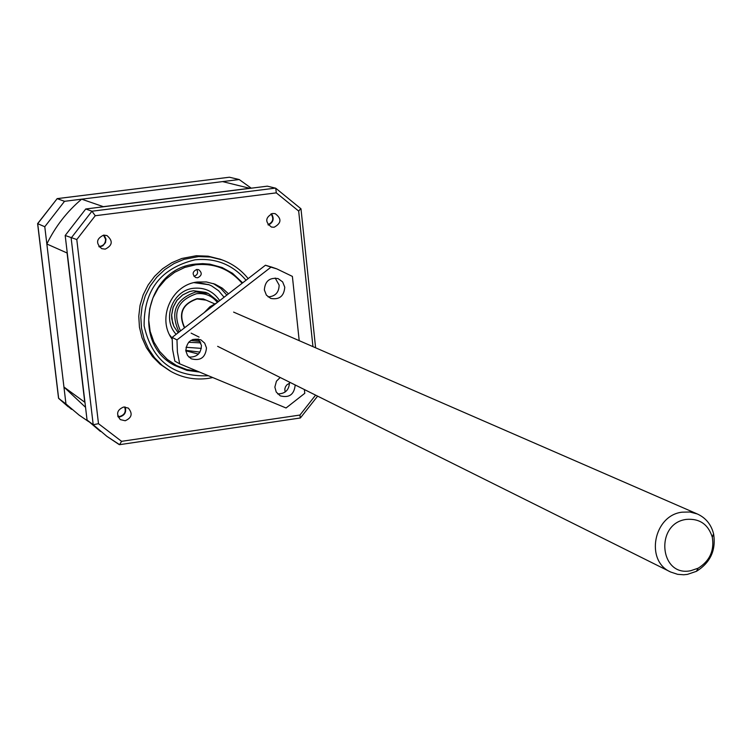 <?xml version="1.0" encoding="UTF-8"?>
<svg xmlns="http://www.w3.org/2000/svg" width="752" height="752" viewBox="0 0 752 752"><rect width="100%" height="100%" fill="white"/><g stroke="black" fill="none" stroke-linecap="round" stroke-linejoin="round"><path stroke-width="1.13" d="M71.543 409.342L58.534 398.137L37.609 223.645L44.782 226.737L65.969 403.974L58.656 398.4L37.703 223.701L57.171 198.641L37.609 223.626M44.782 226.737L64.531 201.31L57.171 198.641L229.426 177.228L57.086 198.631M88.717 421.665L79.045 415.066L65.969 403.974M229.426 177.228L239.192 179.531L64.531 201.31M239.192 179.531L251.253 188.188M118.402 415.922L117.763 415.978M118.111 416.928L119.765 416.899C124.832 415.32 126.618 412.021 125.133 406.982M125.189 420.753L120.348 419.616C115.893 414.126 116.964 409.925 123.591 407.029L128.31 408.092C132.897 413.572 131.854 417.792 125.189 420.753M105.224 249.128L101.717 248.668C95.654 243.272 96.284 238.769 103.597 235.141L106.934 235.545C113.157 240.884 112.584 245.415 105.224 249.128M99.264 246.947L102.798 245.857L105.506 242.605L105.994 239.098L104.114 235.094M274.095 227.254L271.453 227.057C264.836 222.009 265.23 217.478 272.619 213.474L275.129 213.634C281.859 218.635 281.521 223.175 274.095 227.254M268.304 225.055C273.399 222.413 274.461 218.635 271.481 213.718M285.102 392.065L284.82 388.972L285.525 386.716L286.916 384.808L289.576 383.2M169.961 370.896L160.035 364.156L152.496 356.561L146.424 347.687L142.034 337.808L139.449 327.242L138.772 316.329L140.032 305.425L143.171 294.878L148.116 285.036L154.677 276.219L162.658 268.699L171.794 262.721L181.796 258.491L196.281 255.736L208.125 256.178L220.402 259.28M212.778 377.56L208.107 378.416C194.928 380.174 182.548 377.861 170.958 371.479L162.169 365.387L154.602 357.764L148.511 348.862L144.102 338.945L141.517 328.342L140.84 317.391L142.1 306.449L145.258 295.865L150.212 285.986L156.801 277.131L164.81 269.592L173.975 263.595L184.005 259.346L198.547 256.582L210.428 257.024L221.934 259.844C232.415 263.651 241.157 269.902 248.151 278.616M124.597 406.964C126.251 411.72 124.653 414.878 119.812 416.448L117.914 416.439M271.011 213.888C274.076 218.625 273.07 222.225 267.994 224.669M242.661 282.865L232.537 273.305L222.103 267.524L209.864 264.168L202.711 263.632L195.52 264.084C145.747 268.154 130.641 344.059 175.113 365.641L186.919 370.36L199.534 372.061M184.475 327.872C177.98 313.546 182.181 303.817 197.071 298.666L203.388 298.958L209.178 301.458M180.518 330.927C172.199 312.682 177.528 300.274 196.516 293.703C205.052 292.857 212.008 295.771 217.366 302.426M218.512 301.543L208.323 293.496L195.971 291.898C175.47 299.07 169.83 312.456 179.061 332.055M205.992 292.5L193.461 290.742M196.018 282.244L208.915 284.698M194.082 282.649L209.065 284.754L211.641 285.929L218.606 290.742L224.068 297.237M201.348 348.383L186.017 347.283M172.114 338.466L170.601 336.717M172.123 338.137L169.661 334.969M193.33 290.761L189.542 291.579L182.548 294.963L176.88 300.377L173.11 307.267L171.606 314.975L171.766 318.895L173.872 326.368L178.158 332.751L173.909 326.387L172.575 322.749L171.663 315.003L173.186 307.277L176.974 300.368L182.651 294.953L189.645 291.579L193.414 290.77L205.634 292.349L208.323 293.496M190.801 340.449L200.229 341.521M199.299 340.12L192.926 339.415M99.179 246.853L100.862 246.722M103.475 235.16L105.571 239.202C105.515 243.686 103.278 246.101 98.86 246.459M119.267 444.639L106.934 436.395L119.596 444.667L121.57 441.33L299.954 415.048L300.227 417.999M98.493 423.686L93.21 424.739L87.053 420.048L65.189 235.489L76.789 239.54L98.493 423.686L121.57 441.33M315.596 395.129L299.954 415.048M76.789 239.54L95.25 215.73L276.304 192.86L298.676 211.077L312.954 346.634M95.25 215.73L91.951 211.218L85.756 208.981L267.317 186.167L275.73 188.207L276.304 192.86M298.676 211.077L300.725 208.633M100.43 431.422L87.053 420.048M65.189 235.489L85.756 208.981M67.125 253.377L84.769 402.254L63.948 387.026L46.85 243.996L67.276 253.076M249.796 188.273L103.344 206.668L81.639 199.177L222.583 181.599L249.946 188.348M85.549 407.34L63.948 387.026M46.85 243.996C55.319 226.568 66.919 211.622 81.639 199.177M193.988 276.313L194.025 276.304C197.532 275.044 198.425 272.76 196.723 269.451L198.697 269.686C202.363 272.854 202.015 275.552 197.654 277.779L195.642 277.526C192.014 274.348 192.38 271.66 196.733 269.451M198.443 354.07L185.819 350.808L187.539 355.489L191.196 358.779C200.38 361.214 205.475 357.595 206.48 347.932L204.685 343.138L200.84 339.829C191.76 337.639 186.75 341.305 185.829 350.817M172.105 339.096C156.623 318.35 171.729 284.435 197.522 282.009L206.368 281.953L214.912 284.124L222.282 288.148L228.476 293.835M185.782 350.357L199.957 352.105M197.663 371.281L186.769 369.57L176.513 365.575L167.348 359.447L159.678 351.457L153.85 341.953L150.146 331.369L148.727 320.173L149.667 308.865L152.91 297.961L158.334 287.95L165.684 279.274L174.624 272.337L184.748 267.449L195.605 264.807C214.376 262.946 229.868 269.103 242.088 283.307M226.85 295.094L220.815 288.411L213.277 283.532M682.092 512.178L689.885 511.999L697.311 513.964C705.714 517.79 711.138 524.398 713.573 533.779C716.177 550.088 710.461 562.599 696.427 571.323L687.403 574.387L683.728 574.763L677.655 574.331L670.784 572.065C644.915 561.189 653.526 515.327 682.092 512.178M214.602 303.827L206.198 300.161L197.099 298.948C182.435 304.015 178.309 313.593 184.691 327.703M686.341 519.397C699.548 518.335 708.205 524.266 712.304 537.201C714.456 550.661 709.738 560.992 698.157 568.202L690.712 570.721C659.419 577.301 654.701 523.317 686.341 519.397M268.107 296.908C275.288 296.42 278.964 292.49 279.142 285.111L275.204 278.043M284.764 287.198L282.639 281.897L278.09 278.597C269.592 277.328 265.014 281.116 264.356 289.952L266.396 295.141L270.776 298.441C279.377 299.916 284.04 296.166 284.764 287.198M188.837 357.05C196.855 357.416 201.057 353.525 201.442 345.365L198.246 338.973M277.629 393.898C285.234 393.888 289.2 389.997 289.511 382.213L289.501 382.129M280.186 377.495L276.445 381.179L274.856 387.092L276.228 392.027L280.252 395.862C289.21 398.137 294.192 394.537 295.188 385.043L295.179 384.958M272.186 267.27L265.447 265.23L172.152 337.394L172.575 349.398L174.84 361.12L179.672 363.818L177.397 352.002L176.974 339.913L270.974 267.167L276.783 268.868L292.387 276.398L299.202 340.647M172.152 337.394L176.974 339.913M304.381 389.545L304.786 393.315L286.061 407.988L179.672 363.818M265.447 265.23L270.974 267.167M216.896 302.793L209.883 306.797L204.196 312.606M208.323 375.709L207.966 375.765C173.176 377.034 151.895 360.396 144.121 325.842C143.829 290.131 160.796 268.126 195.05 259.807C215.683 257.776 232.678 264.591 246.036 280.252M188.62 342.273L200.859 342.893M219.697 300.621C213.446 291.381 204.751 287.264 193.621 288.27C172.584 290.187 161.624 319.083 176.147 334.311M275.523 188.103L91.951 211.218L71.149 238.046L93.21 424.739L106.934 436.395M58.609 398.363L68.253 406.804M219.593 258.989L221.934 259.844M208.454 284.51L209.065 284.754M300.349 417.98L119.596 444.667M300.997 208.981L315.596 347.791M317.617 396.135L300.48 417.849M275.73 188.207L300.969 208.783M697.311 513.964L233.609 312.099M712.304 537.201L713.573 533.779M698.157 568.202L696.427 571.323M670.323 571.84L217.638 346.334M199.083 337.093L191.14 333.136M271.218 266.932L276.783 268.868"/></g></svg>
